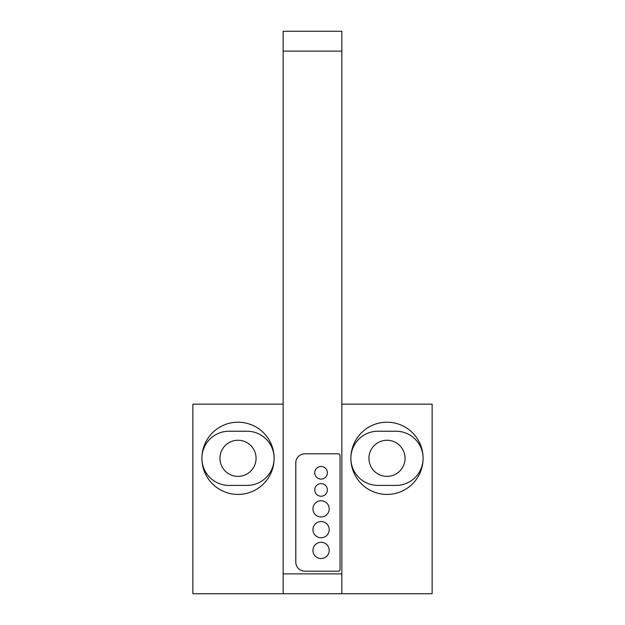 <?xml version="1.0" encoding="UTF-8"?>
<svg xmlns="http://www.w3.org/2000/svg" width="625" height="625" viewBox="0 0 625 625"><rect width="100%" height="100%" fill="white"/><g stroke="black" fill="none" stroke-linecap="round" stroke-linejoin="round"><path stroke-width="0.94" d="M283.156 593.75L341.844 593.75L341.844 31.25L283.156 31.25L283.156 593.75L192.867 593.75L192.867 404.141L283.156 404.141M341.844 404.141L432.133 404.141L432.133 593.75L341.844 593.75M338.234 571.18L304.828 571.18A9.031 9.031 0 0 1 295.797 562.148L295.797 462.828A9.031 9.031 0 0 1 304.828 453.805L338.234 453.805A1.805 1.805 0 0 1 340.039 455.609L340.039 569.375A1.805 1.805 0 0 1 338.234 571.18M329.203 550.414A8.125 8.125 0 0 1 321.078 558.539A8.125 8.125 0 0 1 312.953 550.414A8.125 8.125 0 0 1 321.078 542.289A8.125 8.125 0 0 1 329.203 550.414M329.203 529.648A8.125 8.125 0 0 1 321.078 537.773A8.125 8.125 0 0 1 312.953 529.648A8.125 8.125 0 0 1 321.078 521.516A8.125 8.125 0 0 1 329.203 529.648M329.203 508.875A8.125 8.125 0 0 1 321.078 517.008A8.125 8.125 0 0 1 312.953 508.875A8.125 8.125 0 0 1 321.078 500.75A8.125 8.125 0 0 1 329.203 508.875M327.398 489.914A6.32 6.32 0 0 1 321.078 496.234A6.32 6.32 0 0 1 314.758 489.914A6.32 6.32 0 0 1 321.078 483.594A6.32 6.32 0 0 1 327.398 489.914M327.398 472.766A6.32 6.32 0 0 1 321.078 479.086A6.32 6.32 0 0 1 314.758 472.766A6.32 6.32 0 0 1 321.078 466.445A6.32 6.32 0 0 1 327.398 472.766M386.992 422.203A36.117 36.117 0 0 1 423.102 458.305A36.117 36.117 0 0 1 386.992 494.43A36.117 36.117 0 0 1 350.875 458.328A36.117 36.117 0 0 1 386.992 422.203M396.016 431.227L377.961 431.227A27.086 27.086 0 0 0 350.875 458.32A27.086 27.086 0 0 0 377.961 485.406L396.016 485.406A27.086 27.086 0 0 0 423.102 458.32A27.086 27.086 0 0 0 396.016 431.227M386.992 476.375A18.055 18.055 0 0 0 405.047 458.32A18.055 18.055 0 0 0 386.992 440.258A18.055 18.055 0 0 0 368.93 458.32A18.055 18.055 0 0 0 386.992 476.375M238.008 476.375A18.055 18.055 0 0 0 256.07 458.32A18.055 18.055 0 0 0 238.008 440.258A18.055 18.055 0 0 0 219.953 458.32A18.055 18.055 0 0 0 238.008 476.375M247.039 431.227A27.086 27.086 0 0 1 274.125 458.32A27.086 27.086 0 0 1 247.039 485.406L228.984 485.406A27.086 27.086 0 0 1 201.898 458.32A27.086 27.086 0 0 1 228.984 431.227L247.039 431.227M238.008 422.203A36.117 36.117 0 0 1 274.125 458.305A36.117 36.117 0 0 1 238.008 494.43A36.117 36.117 0 0 1 201.898 458.328A36.117 36.117 0 0 1 238.008 422.203M283.156 573.883L341.844 573.883M341.844 51.117L283.156 51.117"/></g></svg>
